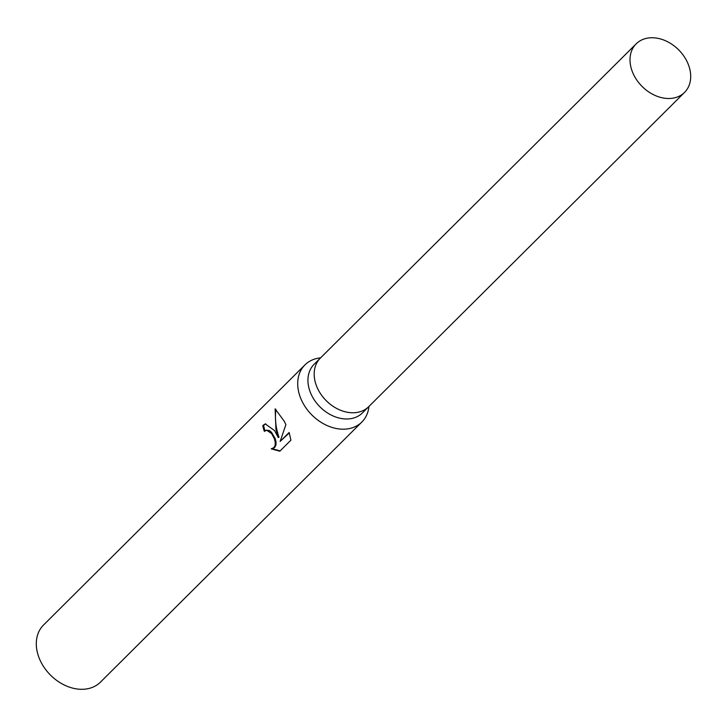 <?xml version="1.0" encoding="UTF-8"?>
<svg xmlns="http://www.w3.org/2000/svg" width="727" height="727" viewBox="0 0 727 727"><rect width="100%" height="100%" fill="white"/><g stroke="black" fill="none" stroke-linecap="round" stroke-linejoin="round"><path stroke-width="1.09" d="M320.507 357.938A34.278 25.863 45.1 0 0 320.343 358.102L314.1 364.318A34.278 25.863 45.1 0 0 312.219 396.424A34.278 25.863 45.1 0 0 362.446 412.909L368.698 406.693A34.278 25.863 45.1 0 0 368.862 406.529M368.698 406.693A34.269 25.863 45.1 0 1 318.462 390.208A34.269 25.863 45.1 0 1 320.343 358.102A34.278 25.863 45.1 0 0 318.462 390.208A34.278 25.863 45.1 0 0 368.698 406.693L684.534 92.42A34.278 25.863 45.1 0 0 686.415 60.314A34.278 25.863 45.1 0 0 636.18 43.829A34.278 25.863 45.1 0 0 634.298 75.944A34.278 25.863 45.1 0 0 684.534 92.42M320.589 357.857A40.321 30.434 45.1 0 0 304.958 364.881A40.321 30.434 45.1 0 0 302.75 402.658A40.321 30.434 45.1 0 0 361.846 422.042A40.321 30.434 45.1 0 0 368.943 406.448M274.615 430.648L278.241 437.509L275.951 429.321L275.133 408.865L284.184 421.124L285.902 424.613L280.149 441.425L289.137 432.474L290.918 440.162L279.831 451.203L271.226 448.85L273.925 447.65L275.142 445.36L275.251 442.252L274.361 438.735L271.634 433.61L266.7 430.248L264.337 431.365A40.321 30.434 -134.9 0 1 262.792 425.522L265.282 423.914L274.615 430.648M304.958 364.881L43.547 624.993A40.321 30.434 45.1 0 0 41.339 662.77A40.321 30.434 45.1 0 0 100.435 682.153L361.846 422.042M266.309 430.284L269.272 430.466L271.471 432.238L275.133 438.499L276.033 442.016L275.942 445.115L274.724 447.414L272.589 448.532M272.152 448.677L280.113 450.922M265.709 423.814L263.61 425.277A39.313 29.671 45.1 0 0 265.01 430.802M263.61 425.277L262.792 425.522M275.897 409.31C274.77 418.87 275.815 428.185 279.023 437.272L278.241 437.509M289.282 432.892L280.149 441.425M265.909 430.375L266.682 430.148M272.207 448.659L273.007 448.423M320.343 358.102L636.18 43.829"/></g></svg>

